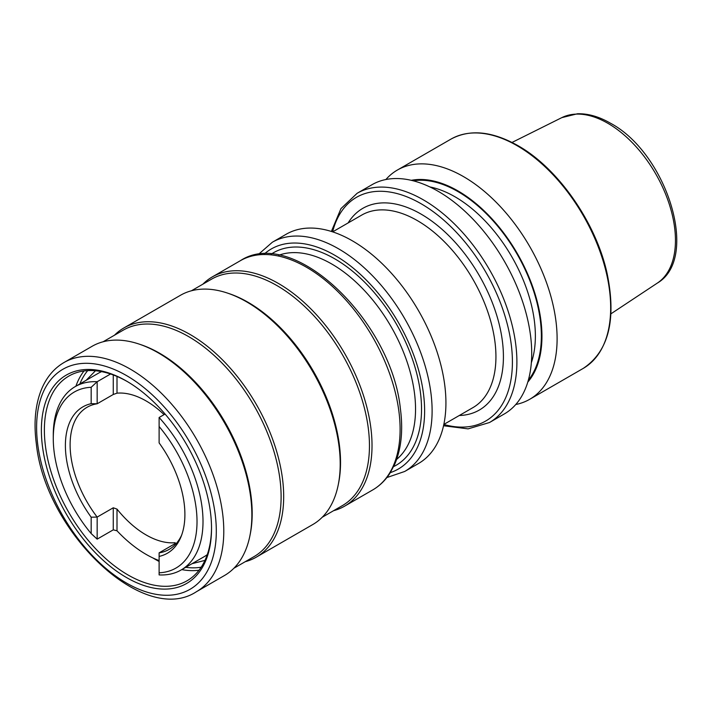 <?xml version="1.0" encoding="UTF-8"?>
<svg xmlns="http://www.w3.org/2000/svg" width="712" height="712" viewBox="0 0 712 712"><rect width="100%" height="100%" fill="white"/><g stroke="black" fill="none" stroke-linecap="round" stroke-linejoin="round"><path stroke-width="1.07" d="M386.874 477.556L404.701 471.469L418.514 463.494A132.352 76.415 -120 0 0 445.926 402.903A132.352 76.415 -120 0 0 388.156 269.714A132.352 76.415 -120 0 0 286.162 234.257L272.349 242.231L258.162 254.62M101.611 371.628A105.883 61.134 -120 0 0 98.034 373.435L75.196 386.616A105.883 61.134 -120 0 0 53.275 435.085L53.275 438.548A101.647 58.687 -120 0 0 91.172 533.573L97.161 539.135L113.261 529.844L116.999 530.787A105.883 61.134 -120 0 0 159.114 560.584M110.556 373.996L97.161 381.73A105.883 61.134 -120 0 0 75.196 386.616M159.114 572.795A101.647 58.687 -120 0 0 197.019 521.54A101.647 58.687 -120 0 0 159.114 426.524L159.114 442.9A84.505 48.79 -120 0 1 184.898 514.545A84.505 48.79 -120 0 1 180.964 536.893A84.505 48.79 -120 0 1 159.114 556.419L159.114 574.904A105.883 61.134 -120 0 0 181.079 570.009A105.883 61.134 -120 0 0 203.009 521.54A105.883 61.134 -120 0 0 159.114 417.49L165.077 414.055M385.877 179.522A132.352 76.415 60 0 1 397.349 170.061A132.352 76.415 60 0 1 463.521 176.62A132.352 76.415 60 0 1 549.984 293.246A132.352 76.415 60 0 1 529.701 399.298A132.352 76.415 60 0 1 515.773 404.505M411.305 180.323A118.762 68.566 60 0 1 457.976 190.914A118.762 68.566 60 0 1 532.042 284.951A118.762 68.566 60 0 1 527.788 382.086M438.129 191.279A132.352 76.415 60 0 1 524.593 307.913A132.352 76.415 60 0 1 504.301 413.966L489.491 422.519A132.352 76.415 60 0 0 509.774 316.466A132.352 76.415 60 0 0 423.311 199.832A132.352 76.415 60 0 0 357.139 193.281L371.958 184.728A132.352 76.415 60 0 1 438.129 191.279M159.114 556.419L159.114 552.85A82.058 47.375 -120 0 0 169.171 549.379A82.058 47.375 -120 0 0 181.631 535.157M159.114 552.85L175.214 543.559L175.214 542.704A82.058 47.375 60 0 1 116.999 509.098L113.261 507.789L97.161 517.081L91.172 517.188A84.505 48.79 -120 0 1 91.172 403.668L97.161 403.775A82.058 47.375 -120 0 0 87.113 407.255A82.058 47.375 -120 0 0 70.114 444.813A82.058 47.375 -120 0 0 97.161 517.081L97.161 539.135M175.214 543.559L175.214 542.704L175.214 543.559M159.114 426.524L159.114 417.49M91.172 403.668L91.172 387.292L97.161 381.73L97.161 403.775L113.261 394.484L116.999 393.175A82.058 47.375 60 0 1 164.089 414.624M91.172 387.292A101.647 58.687 -120 0 0 53.275 438.548M91.172 533.573L91.172 517.188M181.079 570.009L203.917 556.828A105.883 61.134 -120 0 0 207.263 554.63M127.208 381.498A118.192 68.236 -120 0 0 68.859 376.07A118.192 68.236 -120 0 0 45.532 446.833A118.192 68.236 -120 0 0 102.501 555.645A118.192 68.236 -120 0 0 187.051 580.778A118.192 68.236 -120 0 0 211.526 527.53M333.599 510.682A132.352 76.415 -120 0 0 344.617 506.161A132.352 76.415 -120 0 0 370.73 426.915A132.352 76.415 -120 0 0 306.943 305.065A132.352 76.415 -120 0 0 212.265 276.923A132.352 76.415 -120 0 0 202.84 284.195M245.257 561.688A132.352 76.415 -120 0 0 256.267 557.167L312.799 524.53A132.352 76.415 -120 0 0 338.912 445.285A132.352 76.415 -120 0 0 275.126 323.435A132.352 76.415 -120 0 0 180.447 295.293L123.924 327.929A132.352 76.415 -120 0 0 114.49 335.201M256.267 557.167A132.352 76.415 -120 0 0 282.388 477.921A132.352 76.415 -120 0 0 218.593 356.071A132.352 76.415 -120 0 0 123.924 327.929M196.379 591.743L224.449 575.536A132.352 76.415 -120 0 0 250.571 496.291A132.352 76.415 -120 0 0 186.775 374.441A132.352 76.415 -120 0 0 92.097 346.299L64.027 362.506C54.237 368.255 46.85 376.915 41.866 388.476C35.351 404.007 33.517 422.474 36.348 443.87C45.301 531.757 143.424 626.64 196.379 591.743A132.352 76.415 -120 0 0 222.491 512.498A132.352 76.415 -120 0 0 158.696 390.648A132.352 76.415 -120 0 0 64.027 362.506M42.56 447.136A120.31 69.456 -120 0 0 133.527 581.259A120.31 69.456 -120 0 0 211.526 528.402A120.31 69.456 -120 0 0 210.351 511.438A120.31 69.456 -120 0 0 126.46 381.053A120.31 69.456 -120 0 0 42.56 447.136M404.701 471.469A132.352 76.415 -120 0 0 432.113 410.886A132.352 76.415 -120 0 0 374.334 277.689A132.352 76.415 -120 0 0 272.349 242.231M390.345 472.617A127.056 73.354 -120 0 0 424.619 410.886A127.056 73.354 -120 0 0 364.188 277.965A127.056 73.354 -120 0 0 264.188 254.086M393.674 466.574A122.686 70.835 -120 0 0 421.531 409.097A122.686 70.835 -120 0 0 366.404 283.99A122.686 70.835 -120 0 0 271.076 254.228M396.646 459.391A118.45 68.388 -120 0 0 415.541 409.097A118.45 68.388 -120 0 0 367.677 294.074A118.45 68.388 -120 0 0 278.784 255.252M607.861 123.301A95.586 55.189 60 0 1 669.841 205.99A95.586 55.189 60 0 1 657.318 283.1C700.359 258.064 666.352 152.724 610.326 123.14C599.014 116.608 588.067 113.484 577.503 113.76L561.795 117.64A95.586 55.189 60 0 1 607.861 123.301M517.09 145.693A132.352 76.415 60 0 1 603.545 262.327A132.352 76.415 60 0 1 583.262 368.38C608.627 351.408 616.583 319.795 607.122 273.524C596.086 222.705 558.03 168.103 517.882 145.613C492.108 131.115 469.787 128.952 450.91 139.143A132.352 76.415 60 0 1 517.09 145.693M429.87 186.936A113.689 65.638 60 0 1 454.986 196.788A113.689 65.638 60 0 1 531.348 362.702M413.236 180.804A117.925 68.085 60 0 1 457.976 191.599A117.925 68.085 60 0 1 531.063 283.732A117.925 68.085 60 0 1 528.348 380.172M332.602 231.845A129.175 74.582 60 0 1 421.068 203.721A129.175 74.582 60 0 1 511.688 348.275A129.175 74.582 60 0 1 443.816 424.477M332.655 231.863L361.732 215.077A111.179 64.187 60 0 1 417.321 220.587A111.179 64.187 60 0 1 489.954 318.549A111.179 64.187 60 0 1 472.91 407.638L443.834 424.423M348.123 222.936A116.465 67.239 60 0 1 421.068 214.098A116.465 67.239 60 0 1 501.034 332.637A116.465 67.239 60 0 1 459.293 415.497M116.999 530.787L116.999 509.098M113.261 529.844L113.261 507.789M113.261 394.484L113.261 374.939M116.999 393.175L116.999 376.434M152.911 557.959A118.192 68.236 -120 0 0 159.114 561.465M181.774 569.609A118.192 68.236 -120 0 0 199.04 570.205M185.752 567.313A116.074 67.017 -120 0 0 201.185 567.197M398.809 410.708A132.352 76.415 -120 0 0 335.014 288.85A132.352 76.415 -120 0 0 240.345 260.708C293.291 225.82 391.413 320.694 400.367 408.581C403.223 430.155 401.337 448.738 394.697 464.331L389.838 473.418C385.272 480.449 379.549 485.958 372.688 489.954A132.352 76.415 -120 0 0 398.809 410.708M322.225 517.25L342.374 505.618A130.759 75.499 -120 0 0 368.175 427.325A130.759 75.499 -120 0 0 305.145 306.934A130.759 75.499 -120 0 0 211.606 279.131L191.457 290.763M338.405 484.009A130.759 75.499 -120 0 0 339.259 444.021A130.759 75.499 -120 0 0 228.347 293.371M233.874 568.256L254.024 556.624A130.759 75.499 -120 0 0 279.834 478.331A130.759 75.499 -120 0 0 216.804 357.94A130.759 75.499 -120 0 0 123.265 330.137L103.115 341.769M250.063 535.015A130.759 75.499 -120 0 0 250.909 495.027A130.759 75.499 -120 0 0 139.997 344.377M215.06 513.245A127.056 73.354 -120 0 0 111.561 368.38A127.056 73.354 -120 0 0 37.852 445.329A127.056 73.354 -120 0 0 141.35 590.195A127.056 73.354 -120 0 0 215.06 513.245M87.692 370.614A116.074 67.017 -120 0 0 79.869 383.919M84.007 370.97A118.192 68.236 -120 0 0 75.89 386.216M657.318 283.1L610.958 313.805M529.701 399.298L583.262 368.38M443.54 425.758L468.122 428.864L489.491 422.519M331.365 231.453L340.959 208.616L357.139 193.281M397.349 170.061L450.91 139.143M561.795 117.64L512.026 142.445M240.345 260.708L212.265 276.923M372.688 489.954L344.617 506.161M204.958 560.38L192.026 563.69M95.479 370.756L86.152 380.297"/></g></svg>
